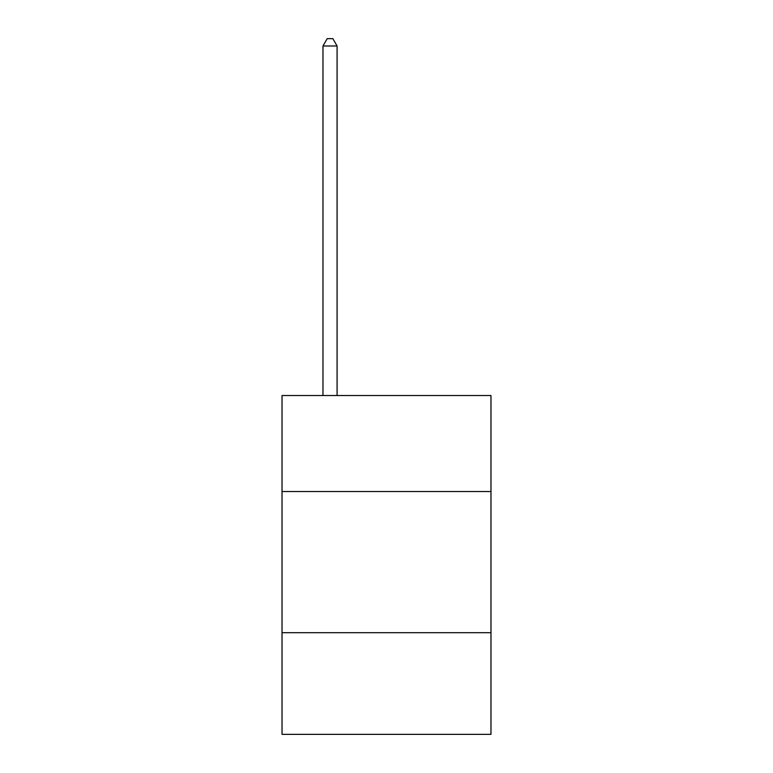 <?xml version="1.0" encoding="UTF-8"?>
<svg xmlns="http://www.w3.org/2000/svg" width="773" height="773" viewBox="0 0 773 773"><rect width="100%" height="100%" fill="white"/><g stroke="black" fill="none" stroke-linecap="round" stroke-linejoin="round"><path stroke-width="1.16" d="M490.971 491.531L490.971 395.534L282.029 395.534L282.029 491.531L490.971 491.531L490.971 734.35L282.029 734.35L282.029 491.531M490.971 632.71L282.029 632.71M337.086 395.534L337.086 45.994L322.969 45.994L322.969 395.534M322.969 45.994L327.211 38.65L332.854 38.65L337.086 45.994"/></g></svg>

